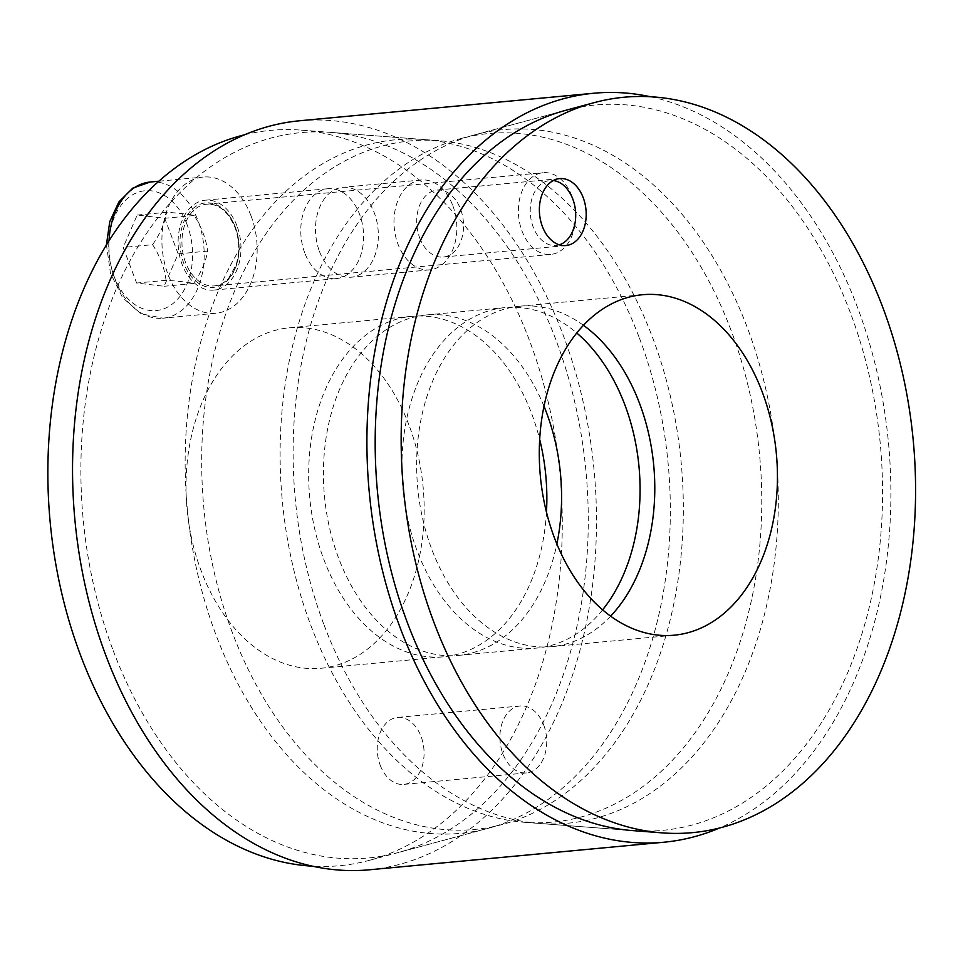 <?xml version="1.0" encoding="UTF-8"?>
<svg xmlns="http://www.w3.org/2000/svg" width="963" height="963" viewBox="0 0 963 963"><rect width="100%" height="100%" fill="white"/><g stroke="black" fill="none" stroke-linecap="round" stroke-linejoin="round"><path stroke-width="0.72" stroke-dasharray="4.82 3.61" d="M583.409 325.265A170.969 118.545 84.7 0 0 519.755 306.222A170.969 118.545 84.7 0 0 431.821 549.379A170.969 118.545 84.7 0 0 551.63 646.667A170.969 118.545 84.7 0 0 610.638 616.151M419.699 237.897A33.621 23.317 84.7 0 0 443.269 257.037A33.621 23.317 84.7 0 0 463.347 221.382A33.621 23.317 84.7 0 0 436.997 190.084A33.621 23.317 84.7 0 0 419.699 237.897M324.074 625.035A348.293 241.508 84.7 0 0 539.521 823.461A348.293 241.508 84.7 0 0 776.154 453.934A348.293 241.508 84.7 0 0 475.048 134.76A348.293 241.508 84.7 0 0 324.074 625.035M452.839 205.685A45.141 31.298 -95.3 0 1 429.618 269.869A45.141 31.298 -95.3 0 1 397.996 244.193A45.141 31.298 -95.3 0 1 421.204 179.997A45.141 31.298 -95.3 0 1 452.839 205.685M319.499 251.536A45.141 31.298 84.7 0 0 351.122 277.224A45.141 31.298 84.7 0 0 378.074 229.363A45.141 31.298 84.7 0 0 342.708 187.352A45.141 31.298 84.7 0 0 319.499 251.536M543.963 406.181A170.969 118.545 84.7 0 0 426.537 314.949A170.969 118.545 84.7 0 0 338.603 558.107A170.969 118.545 84.7 0 0 458.412 655.394A170.969 118.545 84.7 0 0 556.867 543.951M602.621 609.832A170.969 118.545 -95.3 0 1 536.909 648.051A170.969 118.545 -95.3 0 1 417.099 550.764A170.969 118.545 -95.3 0 1 505.033 307.606A170.969 118.545 -95.3 0 1 576.705 332.957M113.225 650.675A364.255 252.571 84.7 0 0 397.972 852.616A364.255 252.571 84.7 0 0 586.01 471.738A364.255 252.571 84.7 0 0 330.538 132.376A364.255 252.571 84.7 0 0 113.225 650.675M232.384 632.691A345.777 239.763 -95.3 0 1 438.683 140.67A345.777 239.763 -95.3 0 1 681.19 462.83A345.777 239.763 -95.3 0 1 502.686 824.388A345.777 239.763 -95.3 0 1 232.384 632.691M475.048 134.76L565.486 110.384A364.255 252.571 -95.3 0 1 850.221 312.325A364.255 252.571 -95.3 0 1 632.908 830.624L539.521 823.461M731.061 330.309A345.777 239.763 84.7 0 0 460.759 138.612A345.777 239.763 84.7 0 0 282.255 500.17A345.777 239.763 84.7 0 0 524.775 822.33A345.777 239.763 84.7 0 0 731.061 330.309M369.599 869.77A376.124 260.804 84.7 0 0 563.066 334.823A376.124 260.804 84.7 0 0 299.481 120.784M650.663 96.794A376.124 260.804 -95.3 0 1 857.443 307.257A376.124 260.804 -95.3 0 1 719.132 828.156M543.746 725.103A33.621 23.317 -95.3 0 1 526.448 772.916A33.621 23.317 -95.3 0 1 502.891 753.788A33.621 23.317 -95.3 0 1 520.189 705.963A33.621 23.317 -95.3 0 1 543.746 725.103M380.229 765.272A33.621 23.317 84.7 0 0 403.798 784.4A33.621 23.317 84.7 0 0 423.876 748.757A33.621 23.317 84.7 0 0 397.526 717.447A33.621 23.317 84.7 0 0 380.229 765.272M304.777 252.92A45.141 31.298 -95.3 0 1 327.986 188.724A45.141 31.298 -95.3 0 1 359.62 214.412A45.141 31.298 -95.3 0 1 336.4 278.596A45.141 31.298 -95.3 0 1 304.777 252.92M236.97 225.896A45.141 31.298 84.7 0 0 205.336 200.208A45.141 31.298 84.7 0 0 178.384 248.057A45.141 31.298 84.7 0 0 213.75 290.08A45.141 31.298 84.7 0 0 236.97 225.896M408.986 425.092A170.969 118.545 84.7 0 0 289.165 327.817A170.969 118.545 84.7 0 0 187.075 509.09A170.969 118.545 84.7 0 0 321.04 668.262A170.969 118.545 84.7 0 0 408.986 425.092M546.466 512.208A170.969 118.545 -95.3 0 1 443.69 656.778A170.969 118.545 -95.3 0 1 309.725 497.606A170.969 118.545 -95.3 0 1 411.827 316.333A170.969 118.545 -95.3 0 1 531.636 413.621A170.969 118.545 -95.3 0 1 539.641 439.309M639.384 337.965A348.293 241.508 -95.3 0 1 488.41 828.24A348.293 241.508 -95.3 0 1 187.304 509.066A348.293 241.508 -95.3 0 1 423.937 139.539A348.293 241.508 -95.3 0 1 639.384 337.965M244.313 134.844A369.286 256.062 -95.3 0 1 301.046 130.113A369.286 256.062 -95.3 0 1 529.481 340.493A369.286 256.062 -95.3 0 1 369.407 860.32A369.286 256.062 -95.3 0 1 312.782 866.206M571.89 196.055A41.036 28.457 84.7 0 0 543.132 172.702A41.036 28.457 84.7 0 0 518.624 216.206A41.036 28.457 84.7 0 0 550.776 254.413A41.036 28.457 84.7 0 0 575.26 222.116A41.036 28.457 84.7 0 0 573.178 199.895A41.036 28.457 84.7 0 0 571.89 196.055M251.09 215.965A68.385 47.416 84.7 0 0 203.169 177.06A68.385 47.416 84.7 0 0 162.326 249.561A68.385 47.416 84.7 0 0 215.917 313.24A68.385 47.416 84.7 0 0 251.09 215.965M559.31 244.831A32.646 22.631 -95.3 0 1 530.444 215.098A32.646 22.631 -95.3 0 1 553.292 180.538M178.179 253.871L164.721 218.264L137.215 215.05L123.168 247.443L136.626 283.05L164.131 286.264L178.179 253.871L207.611 251.114C205.877 261.635 201.195 272.433 193.563 283.507C187.352 282.159 178.179 281.088 166.057 280.293L136.626 283.05M193.563 283.507L164.131 286.264M137.215 215.05L166.647 212.293C178.769 213.088 187.941 214.159 194.153 215.507C201.592 227.099 206.082 238.968 207.611 251.114M194.153 215.507L164.721 218.264M166.057 280.293C164.529 268.147 160.039 256.278 152.599 244.686L123.168 247.443M152.599 244.686C160.243 233.612 164.926 222.814 166.647 212.293M235.309 227.051A42.396 29.396 84.7 0 0 184.15 221.069A42.396 29.396 84.7 0 0 209.176 287.311A42.396 29.396 84.7 0 0 235.309 227.051M235.454 227.545A41.036 28.457 -95.3 0 1 214.352 285.903A41.036 28.457 -95.3 0 1 182.2 247.708A41.036 28.457 -95.3 0 1 206.696 204.204A41.036 28.457 -95.3 0 1 235.454 227.545M187.231 224.981A60.175 41.734 84.7 0 0 114.621 216.482A60.175 41.734 84.7 0 0 150.156 310.495A60.175 41.734 84.7 0 0 187.231 224.981M150.18 182.019A68.385 47.416 -95.3 0 1 198.113 220.936A68.385 47.416 -95.3 0 1 162.928 318.199A68.385 47.416 -95.3 0 1 109.036 240.594M551.63 646.667L674.281 635.183M519.755 306.222L642.417 294.738M559.659 178.6L436.997 190.084M565.919 245.553L443.269 257.037M421.204 179.997L342.708 187.352M429.618 269.869L351.122 277.224M458.412 655.394L536.909 648.051M426.537 314.949L505.033 307.606M438.683 140.67L330.538 132.376M502.686 824.388L397.972 852.616M524.775 822.33L632.908 830.624M460.759 138.612L565.486 110.384M520.189 705.963L397.526 717.447M526.448 772.916L403.798 784.4M213.75 290.08L336.4 278.596M205.336 200.208L327.986 188.724M321.04 668.262L443.69 656.778M289.165 327.817L411.827 316.333M423.937 139.539L301.046 130.113M488.41 828.24L369.407 860.32M550.776 254.413L214.352 285.903C219.684 285.409 224.511 282.773 228.833 277.97L236.019 265.042C239.883 252.727 239.546 240.196 235.008 227.449C227.978 211.33 218.541 203.578 206.696 204.204L543.132 172.702M573.84 202.122L573.178 199.895M575.489 219.805L575.26 222.116M215.917 313.24L162.928 318.199L141.116 313.769L122.65 297.723L110.48 273.299L106.436 244.783M158.739 181.213L203.169 177.06"/><path stroke-width="1.44" d="M554.471 537.908A170.969 118.545 -95.3 0 1 642.417 294.738A170.969 118.545 -95.3 0 1 776.383 453.91A170.969 118.545 -95.3 0 1 674.281 635.183A170.969 118.545 -95.3 0 1 554.471 537.908M610.638 616.151A170.969 118.545 84.7 0 0 583.409 325.265M583.217 197.728A33.621 23.317 -95.3 0 1 565.919 245.553A33.621 23.317 -95.3 0 1 542.362 226.425A33.621 23.317 -95.3 0 1 559.659 178.6A33.621 23.317 -95.3 0 1 583.217 197.728M433.976 622.507A369.286 256.062 84.7 0 0 662.4 832.887A369.286 256.062 84.7 0 0 913.297 441.102A369.286 256.062 84.7 0 0 594.039 102.68A369.286 256.062 84.7 0 0 433.976 622.507M556.867 543.951A170.969 118.545 84.7 0 0 543.963 406.181M576.705 332.957A170.969 118.545 -95.3 0 1 602.621 609.832M662.4 832.887L632.908 830.624A364.255 252.571 -95.3 0 1 377.436 491.262A364.255 252.571 -95.3 0 1 565.486 110.384L594.039 102.68M593.846 93.23L299.481 120.784A376.124 260.804 84.7 0 0 74.873 519.587A376.124 260.804 84.7 0 0 369.599 869.77L663.964 842.216A376.124 260.804 -95.3 0 1 369.238 492.033A376.124 260.804 -95.3 0 1 593.846 93.23A376.124 260.804 -95.3 0 1 650.663 96.794M719.132 828.156A376.124 260.804 -95.3 0 1 663.964 842.216M539.641 439.309A170.969 118.545 -95.3 0 1 546.466 512.208M312.782 866.206A369.286 256.062 -95.3 0 1 50.148 521.898A369.286 256.062 -95.3 0 1 244.313 134.844M553.292 180.538A32.646 22.631 -95.3 0 1 572.804 199.064A32.646 22.631 -95.3 0 1 573.84 202.122A32.646 22.631 -95.3 0 1 575.489 219.805A32.646 22.631 -95.3 0 1 559.31 244.831M109.036 240.594A68.385 47.416 -95.3 0 1 150.18 182.019L158.739 181.213M106.436 244.783L109.758 221.671L118.834 201.989L132.822 188.11L150.18 182.019"/></g></svg>
